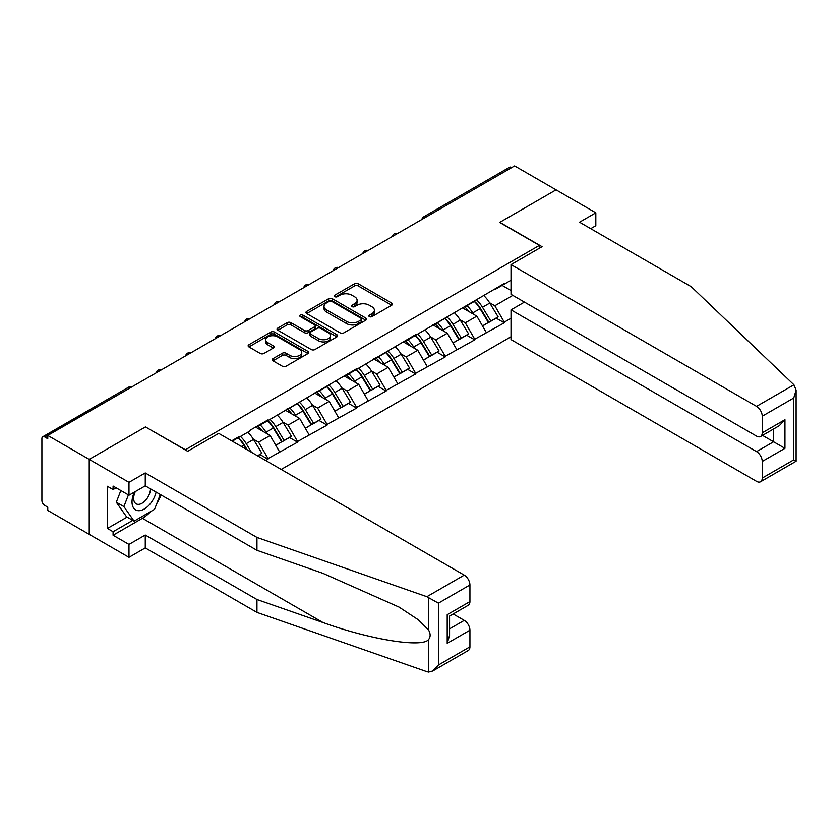<?xml version="1.0" encoding="UTF-8"?>
<svg xmlns="http://www.w3.org/2000/svg" width="838" height="838" viewBox="0 0 838 838"><rect width="100%" height="100%" fill="white"/><g stroke="black" fill="none" stroke-linecap="round" stroke-linejoin="round"><path stroke-width="1.26" d="M369.369 316.617A1.844 1.058 0 0 0 371.967 316.617L391.713 305.221A2.629 1.519 0 0 0 392.477 304.142A2.629 1.519 0 0 0 391.713 303.073L358.266 283.757A2.629 1.519 0 0 0 354.547 283.757L334.802 295.154A1.844 1.058 0 0 0 334.268 295.908A1.844 1.058 0 0 0 334.802 296.662A1.844 1.058 0 0 0 337.4 296.662L339.956 295.186A8.411 4.85 0 0 1 351.855 295.186L354.642 296.799A8.411 4.85 0 0 1 357.103 300.224A8.411 4.85 0 0 1 354.642 303.66L352.086 305.137A1.844 1.058 0 0 0 351.541 305.891A1.844 1.058 0 0 0 352.086 306.635A1.844 1.058 0 0 0 354.684 306.635L357.239 305.168A8.411 4.85 0 0 1 369.139 305.168L371.925 306.771A8.411 4.85 0 0 1 374.387 310.207A8.411 4.85 0 0 1 371.925 313.642L369.369 315.109A1.844 1.058 0 0 0 368.825 315.863A1.844 1.058 0 0 0 369.369 316.617L369.369 315.109M272.968 358.643A2.629 1.519 0 0 0 272.203 359.712A2.629 1.519 0 0 0 272.968 360.79L282.354 366.206A2.629 1.519 0 0 0 286.072 366.206L307.996 353.552A2.629 1.519 0 0 0 308.772 352.473A2.629 1.519 0 0 0 307.996 351.405L274.55 332.089A2.629 1.519 0 0 0 270.831 332.089L248.907 344.753A2.629 1.519 0 0 0 248.142 345.822A2.629 1.519 0 0 0 248.907 346.901L260.241 353.437A2.629 1.519 0 0 0 263.96 353.437L273.345 348.021A2.629 1.519 0 0 0 274.11 346.953A2.629 1.519 0 0 0 273.345 345.874L267.72 342.627A7.029 4.054 0 0 1 265.667 339.767A7.029 4.054 0 0 1 270.004 336.017A7.029 4.054 0 0 1 277.661 336.897L299.679 349.603A7.029 4.054 0 0 1 301.743 352.473A7.029 4.054 0 0 1 297.406 356.223A7.029 4.054 0 0 1 289.739 355.343L286.072 353.227A2.629 1.519 0 0 0 282.354 353.227L272.968 358.643L272.968 360.79M145.644 426.814L89.226 459.381L47.766 435.446L514.605 165.914L556.065 189.849L499.658 222.426L539.41 245.377L185.397 449.765L145.644 427.034M340.144 332.843A2.629 1.519 0 0 0 343.863 332.843L365.787 320.179A2.629 1.519 0 0 0 366.562 319.11A2.629 1.519 0 0 0 365.787 318.042L332.34 298.726A2.629 1.519 0 0 0 328.622 298.726L306.698 311.39A2.629 1.519 0 0 0 305.933 312.459A2.629 1.519 0 0 0 306.698 313.527L340.144 332.843M301.02 317.015A1.844 1.058 0 0 1 302.885 317.277L336.855 336.886L314.962 349.53A2.629 1.519 0 0 1 311.254 349.53L277.807 330.214L277.807 328.067A2.629 1.519 0 0 0 277.032 329.145A2.629 1.519 0 0 0 277.807 330.214M277.807 328.067L287.183 322.651A2.629 1.519 0 0 1 290.901 322.651L304.466 330.486A2.629 1.519 0 0 0 308.185 330.486L314.407 326.893A2.629 1.519 0 0 0 315.182 325.814A2.629 1.519 0 0 0 314.407 324.746L300.287 316.586A1.844 1.058 0 0 1 299.753 315.842A1.844 1.058 0 0 1 300.884 314.858A1.844 1.058 0 0 1 302.885 315.088L336.897 334.718A2.629 1.519 0 0 1 337.662 335.797A2.629 1.519 0 0 1 336.897 336.866L336.897 334.718M281.191 469.437L511.012 336.75M539.41 245.377L539.41 248.216M232.252 441.186L238.495 437.572L238.495 436.923L231.686 440.851M238.495 437.572L250.049 430.91L250.049 430.25L268.034 419.869L268.034 420.529L356.632 368.72L356.632 369.38L415.69 334.613L415.69 335.273L504.287 283.464L504.287 284.124L511.012 280.238M511.012 318.283L504.287 322.159L494.829 305.765L489.581 302.738M474.413 301.376A17.933 10.36 -120 0 1 480.562 308.552L488.921 322.358L496.201 318.147L504.287 322.819L504.287 322.159M504.287 322.819L474.758 339.212L465.289 322.819L460.052 319.791M444.884 318.419A17.933 10.36 -120 0 1 451.022 325.605L459.381 339.4L466.672 335.2L474.758 339.861L474.758 339.212M474.758 339.861L445.229 356.255L435.76 339.861L430.512 336.834M415.355 335.472A17.933 10.36 -120 0 1 421.493 342.648L429.852 356.454L437.143 352.243L445.229 356.915L445.229 356.255M445.229 356.915L415.69 373.308L406.231 356.915L400.983 353.887M385.815 352.526A17.933 10.36 -120 0 1 391.964 359.701L400.323 373.507L407.603 369.296L415.69 373.968L415.69 373.308M415.69 373.968L386.161 390.361L376.691 373.968L371.454 370.941M356.286 369.568A17.933 10.36 -120 0 1 362.425 376.754L370.784 390.56L378.074 386.349L386.161 391.021L386.161 390.361M386.161 391.021L356.632 407.415L347.162 391.021L341.914 387.984M326.757 386.622A17.933 10.36 -120 0 1 332.896 393.808L341.255 407.603L348.545 403.403L356.632 408.064L356.632 407.415M356.632 408.064L327.092 424.457L317.633 408.064L312.385 405.037M297.218 403.675A17.933 10.36 -120 0 1 303.366 410.85L311.726 424.656L319.006 420.446L327.092 425.117L327.092 424.457M327.092 425.117L297.563 441.511L288.094 425.117L282.856 422.09M267.689 420.728A17.933 10.36 -120 0 1 273.827 427.904L282.186 441.71L289.477 437.499L297.563 442.171L297.563 441.511M297.563 442.171L268.034 458.564L258.565 442.171L253.317 439.143M257.675 455.862L259.948 454.552L268.034 459.214L268.034 458.564M268.034 459.214L265.761 460.533M257.999 425.662L258.565 425.987L268.034 420.529M258.565 442.171L270.119 435.498L255.538 427.087M279.578 451.892L270.119 435.498M287.528 408.609L288.094 408.944L297.563 403.476M288.094 425.117L299.648 418.445L285.067 410.033M309.117 434.849L299.648 418.445M317.068 391.566L317.633 391.891L327.092 386.423M317.633 408.064L329.177 401.402L314.606 392.98M338.646 417.795L329.177 401.402M346.597 374.513L347.162 374.837L356.632 369.38M347.162 391.021L358.716 384.349L344.135 375.937M368.175 400.742L358.716 384.349M376.126 357.459L376.691 357.795L386.161 352.327M376.691 373.968L388.245 367.295L373.664 358.884M397.704 383.689L388.245 367.295M405.665 340.406L406.231 340.741L415.69 335.273M406.231 356.915L417.774 350.253L403.204 341.831M427.244 366.646L417.774 350.253M435.194 323.363L435.76 323.688L445.229 318.22M435.76 339.861L447.314 333.199L432.733 324.777M456.773 349.593L447.314 333.199M464.723 306.31L465.289 306.635L474.758 301.177M465.289 322.819L476.843 316.146L462.262 307.735M486.302 332.539L476.843 316.146M511.767 167.558L426.008 217.073M424.803 217.765A4.012 2.315 120 0 1 425.819 216.958A4.012 2.315 60 0 0 423.819 216.759L509.567 167.244A4.012 2.315 60 0 1 511.578 167.443M494.263 289.257L494.829 289.592L504.287 284.124M494.829 305.765L512.814 295.385M502.119 285.381L511.012 290.514M150.767 511.505A30.116 17.389 -60 0 1 142.429 518.293L113.078 535.231L128.979 544.417L128.979 557.312L89.226 534.361L89.226 459.381L145.456 426.919L187.67 451.294L218.718 433.372L464.252 575.13A8.034 4.64 60 0 1 469.929 584.966L438.41 603.161L426.877 596.698L256.952 537.42L145.267 472.936L128.979 482.332L89.226 459.381L89.226 534.361L47.766 510.426L47.766 507.147L44.739 505.398A4.012 2.315 -120 0 1 41.9 500.475L41.9 438.62A4.012 2.315 -120 0 1 42.728 436.776A4.012 2.315 -120 0 1 44.739 436.975L47.766 438.724L47.766 435.446M480.143 308.876L481.075 309.411M450.614 325.919L451.546 326.464M421.074 342.972L422.017 343.517M391.545 360.026L392.477 360.56M362.016 377.069L362.948 377.613M332.476 394.122L333.419 394.667M302.947 411.175L303.88 411.72M273.418 428.228L274.351 428.763M243.879 445.271L244.822 445.816M370.103 316.879L371.925 315.821A8.411 4.85 0 0 0 374.387 312.396L374.387 310.207M357.103 300.224L357.103 302.413A8.411 4.85 0 0 1 354.642 305.849L352.819 306.897M391.681 305.242L358.266 285.947A2.629 1.519 0 0 0 354.547 285.947L335.535 296.924M365.756 320.2L332.34 300.915A2.629 1.519 0 0 0 328.622 300.915L306.729 313.548M361.147 319.865A1.844 1.058 0 0 0 361.681 319.11A1.844 1.058 0 0 0 361.147 318.356L331.785 301.408A1.844 1.058 0 0 0 329.187 301.408L326.485 302.968A8.411 4.85 0 0 0 324.023 306.394A8.411 4.85 0 0 0 326.485 309.83L346.555 321.415A8.411 4.85 0 0 0 358.444 321.415L361.147 319.865L361.147 322.043A1.844 1.058 0 0 0 361.681 321.3L361.681 319.11M324.023 306.394L324.023 308.583A8.411 4.85 0 0 0 326.485 312.019L326.485 309.83M361.147 322.043L358.444 323.604A8.411 4.85 0 0 1 346.555 323.604L326.485 312.019M277.839 330.235L287.183 324.84L287.183 322.651M315.182 325.814L315.182 328.004A2.629 1.519 0 0 1 314.407 329.072L308.185 332.665A2.629 1.519 0 0 1 304.466 332.665L290.901 324.84A2.629 1.519 0 0 0 287.183 324.84M318.545 338.604A7.029 4.054 0 0 0 326.202 339.484A7.029 4.054 0 0 0 330.549 335.734A7.029 4.054 0 0 0 328.486 332.864L320.724 328.391A2.629 1.519 0 0 0 317.015 328.391L310.783 331.984A2.629 1.519 0 0 0 310.018 333.053A2.629 1.519 0 0 0 310.783 334.132L318.545 338.604L318.545 340.794A7.029 4.054 0 0 0 326.202 341.674A7.029 4.054 0 0 0 330.549 337.924L330.549 335.734M310.018 333.053L310.018 335.242A2.629 1.519 0 0 0 310.783 336.321L310.783 334.132M318.545 340.794L310.783 336.321M301.743 352.473L301.743 354.663A7.029 4.054 0 0 1 297.406 358.413A7.029 4.054 0 0 1 289.739 357.533L286.072 355.417A2.629 1.519 0 0 0 282.354 355.417L273.01 360.811M265.667 339.767L265.667 341.946A7.029 4.054 0 0 0 267.72 344.816L267.72 342.627M273.303 348.042L267.72 344.816M307.965 353.573L274.55 334.278A2.629 1.519 0 0 0 270.831 334.278L248.938 346.922M484.029 295.824A21.956 12.675 60 0 1 489.78 303.063L482.489 307.263A21.956 12.675 -120 0 0 476.738 300.035M482.489 307.263L490.848 321.069L498.139 316.858L489.78 303.063M488.921 322.358L490.848 321.069M496.201 318.147L498.139 316.858M464.189 306.624A17.933 10.36 60 0 1 469.133 311.694M466.986 305.661A21.956 12.675 60 0 1 472.737 312.899L473.564 314.26M482.552 326.034L488.386 322.494L480.027 308.688A21.956 12.675 -120 0 0 474.277 301.45M488.386 322.494L482.479 325.909M454.489 312.878A21.956 12.675 60 0 1 460.251 320.106L452.96 324.316A21.956 12.675 -120 0 0 447.209 317.078M452.96 324.316L461.319 338.123L468.61 333.912L460.251 320.106M459.381 339.4L461.319 338.123M466.672 335.2L468.61 333.912M434.65 323.678A17.933 10.36 60 0 1 439.604 328.747M437.457 322.714A21.956 12.675 60 0 1 443.208 329.942L444.035 331.303M453.012 343.077L458.857 339.537L450.498 325.741A21.956 12.675 -120 0 0 444.748 318.503M458.857 339.537L452.939 342.952M424.96 329.921A21.956 12.675 60 0 1 430.711 337.159L423.42 341.37A21.956 12.675 -120 0 0 417.67 334.132M423.42 341.37L431.79 355.165L439.07 350.965L430.711 337.159M429.852 356.454L431.79 355.165M437.143 352.243L439.07 350.965M405.121 340.72A17.933 10.36 60 0 1 410.065 345.801M407.928 339.757A21.956 12.675 60 0 1 413.679 346.995L414.496 348.357M423.483 360.131L429.328 356.59L420.969 342.784A21.956 12.675 -120 0 0 415.208 335.556M429.328 356.59L423.41 360.005M395.431 346.974A21.956 12.675 60 0 1 401.182 354.212L393.891 358.413A21.956 12.675 -120 0 0 388.141 351.185M393.891 358.413L402.25 372.219L409.541 368.008L401.182 354.212M400.323 373.507L402.25 372.219M407.603 369.296L409.541 368.008M375.592 357.774A17.933 10.36 60 0 1 380.536 362.844M378.388 356.81A21.956 12.675 60 0 1 384.139 364.048L384.967 365.41M393.954 377.184L399.789 373.643L391.43 359.837A21.956 12.675 -120 0 0 385.679 352.599M399.789 373.643L393.881 377.058M365.892 364.027A21.956 12.675 60 0 1 371.653 371.255L364.362 375.466A21.956 12.675 -120 0 0 358.612 368.238M364.362 375.466L372.721 389.272L380.012 385.061L371.653 371.255M370.784 390.56L372.721 389.272M378.074 386.349L380.012 385.061M346.052 374.827A17.933 10.36 60 0 1 351.007 379.897M348.859 373.863A21.956 12.675 60 0 1 354.61 381.101L355.438 382.453M364.415 394.237L370.26 390.697L361.901 376.891A21.956 12.675 -120 0 0 356.15 369.652M370.26 390.697L364.341 394.111M336.363 381.081A21.956 12.675 60 0 1 342.114 388.308L334.823 392.519A21.956 12.675 -120 0 0 329.072 385.281M334.823 392.519L343.192 406.325L350.473 402.114L342.114 388.308M341.255 407.603L343.192 406.325M348.545 403.403L350.473 402.114M316.523 391.87A17.933 10.36 60 0 1 321.467 396.95M319.33 390.917A21.956 12.675 60 0 1 325.081 398.144L325.898 399.506M334.886 411.28L340.731 407.739L332.372 393.944A21.956 12.675 -120 0 0 326.611 386.706M340.731 407.739L334.812 411.154M134.405 492.105A17.399 10.046 120 0 0 138.165 510.656A17.399 10.046 120 0 0 156.098 492.084M135.337 491.56A11.91 6.882 120 0 0 136.123 503.816A11.91 6.882 120 0 0 137.861 504.361A11.91 6.882 120 0 0 150.494 488.858M160.288 494.504L154.538 509.336L134.101 521.131L126.528 516.763L116.304 502.224L120.84 490.534M134.101 521.131L123.877 506.592L128.413 494.902M116.304 502.224L123.877 506.592M793.921 384.799L796.1 390.099L793.743 398.008L762.224 416.214A8.034 4.64 -120 0 0 756.546 406.367L793.921 384.799L691.235 286.69L579.54 222.206L595.818 212.81L556.065 189.849L499.846 222.311L542.06 246.686L511.012 264.609L756.546 406.367M595.818 212.81L595.818 225.705L590.717 228.659M524.452 302.099L511.012 309.861L511.012 339.589L756.546 481.347A8.034 4.64 -120 0 0 760.569 481.745A8.034 4.64 -120 0 0 762.224 478.069L762.224 461.455A8.034 4.64 -120 0 0 756.546 451.619L773.589 441.783L784.944 448.34L762.224 461.455M511.012 309.861L756.546 451.619M511.012 264.609L511.012 294.348L756.546 436.106A8.034 4.64 -120 0 0 760.569 436.504A8.034 4.64 -120 0 0 762.224 432.827L762.224 416.214M762.496 435.383L773.589 441.783L773.589 428.983M762.224 432.827L784.944 419.702L779.267 425.704L760.569 436.504M762.224 478.069L793.743 459.873L794.937 460.565M128.979 544.417L145.267 535.021L256.952 599.505L256.952 612.4L426.877 671.678L428.574 672.086L432.733 671.018L438.41 665.026L469.929 646.831A8.034 4.64 60 0 1 468.264 650.508L432.733 671.018M256.952 599.505L322.976 622.529C369.872 639.572 422.415 648.036 428.574 639.541C430.638 636.953 430.638 633.779 428.574 630.019L418.382 619.848L399.087 607.11L322.976 573.349L256.952 550.315L145.267 485.831L128.979 495.227L113.078 486.05L113.078 489.549L107.4 486.27L107.4 528.453L113.078 531.732L132.771 520.367M145.267 535.021L145.267 547.916L128.979 557.312M256.952 612.4L145.267 547.916M469.929 584.966L469.929 601.579A8.034 4.64 60 0 1 468.264 605.256L449.566 616.056L449.566 635.414L447.209 643.333L447.209 614.694C450.278 616.464 450.278 616.464 447.209 614.694L469.929 601.579M128.979 482.332L128.979 495.227M113.078 535.231L113.078 531.732M145.267 472.936L145.267 485.831M256.952 537.42L256.952 550.315M449.566 628.856L464.252 620.382A8.034 4.64 60 0 1 469.929 630.218L469.929 646.831M464.252 620.382L453.159 613.971M161.032 494.933A30.116 17.389 -60 0 1 156.748 503.628M116.105 487.8L113.078 489.549M107.4 528.453L127.093 517.088M306.834 398.123A21.956 12.675 60 0 1 312.584 405.362L305.294 409.573A21.956 12.675 -120 0 0 299.543 402.334M305.294 409.573L313.653 423.368L320.944 419.168L312.584 405.362M311.726 424.656L313.653 423.368M319.006 420.446L320.944 419.168M286.994 408.923A17.933 10.36 60 0 1 291.938 414.003M289.791 407.959A21.956 12.675 60 0 1 295.542 415.198L296.369 416.559M305.357 428.333L311.191 424.793L302.832 410.987A21.956 12.675 -120 0 0 297.081 403.759M311.191 424.793L305.283 428.208M277.294 415.177A21.956 12.675 60 0 1 283.055 422.415L275.765 426.615A21.956 12.675 -120 0 0 270.014 419.388M275.765 426.615L284.124 440.421L291.415 436.21L283.055 422.415M282.186 441.71L284.124 440.421M289.477 437.499L291.415 436.21M257.455 425.976A17.933 10.36 60 0 1 262.409 431.046M260.262 425.013A21.956 12.675 60 0 1 266.013 432.251L266.84 433.613M275.817 445.387L281.662 441.846L273.303 428.04A21.956 12.675 -120 0 0 267.552 420.802M281.662 441.846L275.744 445.261M247.765 432.23A21.956 12.675 60 0 1 253.516 439.458L246.225 443.669A21.956 12.675 -120 0 0 240.475 436.43M246.225 443.669L251.431 452.258M253.516 439.458L261.875 453.264L257.528 455.778M259.948 454.552L261.875 453.264M238.16 437.771A17.933 10.36 -120 0 1 244.298 444.957L247.262 449.849M246.32 449.304L243.774 445.093A21.956 12.675 -120 0 0 238.013 437.855M130.686 387.575L44.739 436.975M131.514 387.093A4.012 2.315 -60 0 0 130.498 387.46A4.012 2.315 -120 0 0 128.486 387.261L42.728 436.776M395.274 234.818A4.012 2.315 120 0 1 396.29 234.012A4.012 2.315 -60 0 1 397.306 233.645M365.735 251.871A4.012 2.315 120 0 1 366.761 251.065A4.012 2.315 -60 0 1 367.777 250.688M336.206 268.914A4.012 2.315 120 0 1 337.222 268.108A4.012 2.315 -60 0 1 338.248 267.741M306.677 285.968A4.012 2.315 120 0 1 307.693 285.161A4.012 2.315 -60 0 1 308.709 284.794M277.137 303.021A4.012 2.315 120 0 1 278.164 302.214A4.012 2.315 -60 0 1 279.18 301.837M247.608 320.074A4.012 2.315 120 0 1 248.624 319.257A4.012 2.315 -60 0 1 249.651 318.89M218.079 337.117A4.012 2.315 120 0 1 219.095 336.31A4.012 2.315 -60 0 1 220.111 335.944M188.54 354.17A4.012 2.315 120 0 1 189.566 353.364A4.012 2.315 -60 0 1 190.582 352.997M159.011 371.224A4.012 2.315 120 0 1 160.027 370.417A4.012 2.315 -60 0 1 161.053 370.04M371.925 315.821L371.925 313.642M352.086 306.635L352.086 305.137M354.642 305.849L354.642 303.66M334.802 296.662L334.802 295.154M354.547 285.947L354.547 283.757M358.266 285.947L358.266 283.757M391.713 305.221L391.713 303.073M306.698 313.527L306.698 311.39M328.622 300.915L328.622 298.726M332.34 300.915L332.34 298.726M365.787 320.179L365.787 318.042M346.555 323.604L346.555 321.415M358.444 323.604L358.444 321.415M290.901 324.84L290.901 322.651M304.466 332.665L304.466 330.486M308.185 332.665L308.185 330.486M314.407 329.072L314.407 326.893M302.885 317.277L302.885 315.088M282.354 355.417L282.354 353.227M286.072 355.417L286.072 353.227M289.739 357.533L289.739 355.343M273.345 348.021L273.345 345.874M248.907 346.901L248.907 344.753M270.831 334.278L270.831 332.089M274.55 334.278L274.55 332.089M307.996 353.552L307.996 351.405M480.027 308.688L472.737 312.899M450.498 325.741L443.208 329.942M420.969 342.784L413.679 346.995M391.43 359.837L384.139 364.048M361.901 376.891L354.61 381.101M332.372 393.944L325.081 398.144M793.743 459.873L793.743 398.008M784.944 419.702L784.944 448.34M428.574 672.086L428.574 639.541M428.574 630.019L428.574 597.484M438.41 603.161L438.41 665.026M469.929 630.218L447.209 643.333M426.877 596.698L464.252 575.13M142.429 518.293L322.976 622.529M302.832 410.987L295.542 415.198M273.303 428.04L266.013 432.251M243.774 445.093L241.396 446.465M423.819 216.759A4.012 4.012 0 0 0 421.881 219.451M397.579 233.488A4.012 4.012 0 0 0 392.352 236.505M368.05 250.531A4.012 4.012 0 0 0 362.823 253.547M338.51 267.584A4.012 4.012 0 0 0 333.283 270.601M308.981 284.637A4.012 4.012 0 0 0 303.754 287.654M279.452 301.69A4.012 4.012 0 0 0 274.225 304.707M249.913 318.733A4.012 4.012 0 0 0 244.686 321.75M220.384 335.787A4.012 4.012 0 0 0 215.157 338.803M190.855 352.84A4.012 4.012 0 0 0 185.627 355.857M161.315 369.893A4.012 4.012 0 0 0 156.088 372.91M131.786 386.936A4.012 4.012 0 0 0 128.486 387.261M796.1 390.099L796.1 461.235L760.569 481.745"/></g></svg>
